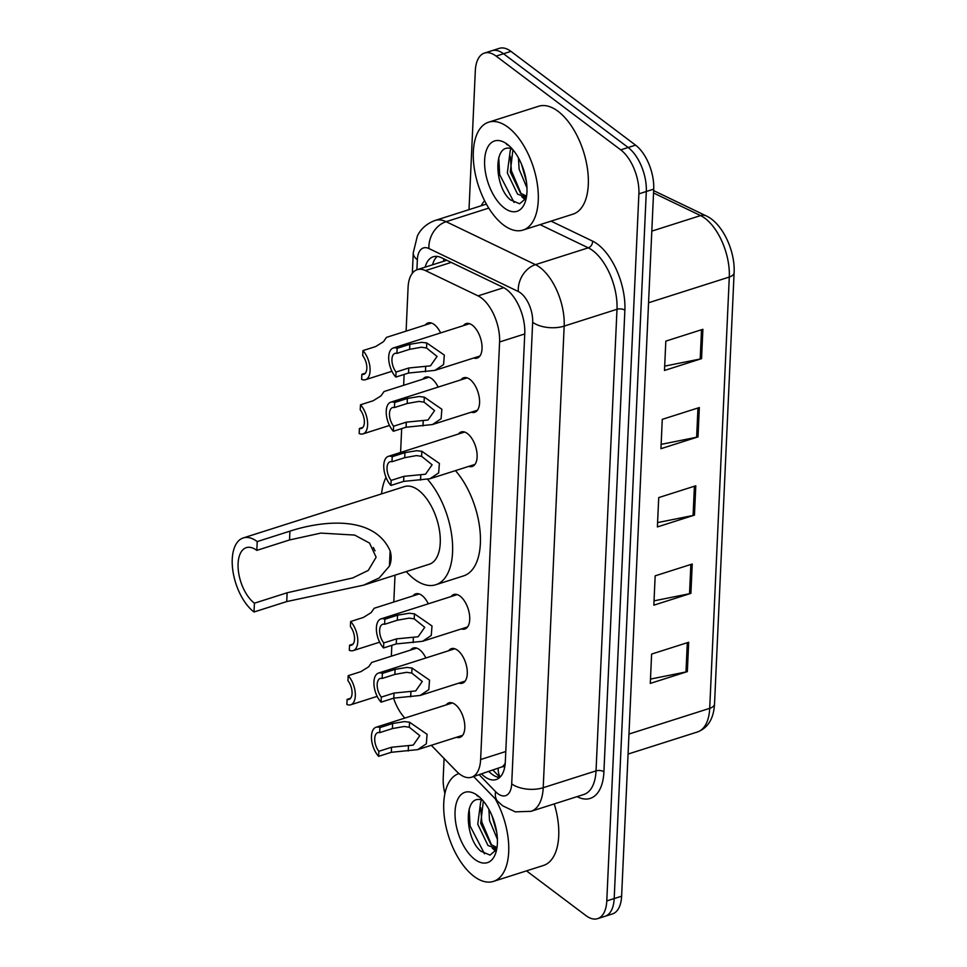 <?xml version="1.0" encoding="UTF-8"?>
<svg xmlns="http://www.w3.org/2000/svg" width="967" height="967" viewBox="0 0 967 967"><rect width="100%" height="100%" fill="white"/><g stroke="black" fill="none" stroke-linecap="round" stroke-linejoin="round"><path stroke-width="1.45" d="M413.018 595.902A18.119 9.271 72.3 0 1 415.75 593.835A18.119 9.271 72.3 0 1 421.95 595.454A18.119 9.271 72.3 0 1 428.308 603.807M422.857 379.173A18.119 9.271 72.3 0 1 425.589 377.118A18.119 9.271 72.3 0 1 431.802 378.738A18.119 9.271 72.3 0 1 438.148 387.09M425.311 324.997A18.119 9.271 72.3 0 1 428.043 322.942A18.119 9.271 72.3 0 1 434.256 324.549A18.119 9.271 72.3 0 1 440.614 332.914M410.552 650.078A18.119 9.271 72.3 0 1 413.284 648.023A18.119 9.271 72.3 0 1 419.497 649.631A18.119 9.271 72.3 0 1 425.855 657.995M460.957 379.826A18.119 9.271 72.3 0 1 463.689 377.771A18.119 9.271 72.3 0 1 469.902 379.378A18.119 9.271 72.3 0 1 479.281 397.655A18.119 9.271 72.3 0 1 474.688 412.293A18.119 9.271 72.3 0 1 471.267 412.196M463.411 325.649A18.119 9.271 72.3 0 1 466.142 323.594A18.119 9.271 72.3 0 1 472.355 325.202A18.119 9.271 72.3 0 1 481.747 343.478A18.119 9.271 72.3 0 1 477.142 358.116A18.119 9.271 72.3 0 1 473.721 358.02M451.118 596.542A18.119 9.271 72.3 0 1 453.849 594.487A18.119 9.271 72.3 0 1 460.05 596.107A18.119 9.271 72.3 0 1 469.442 614.371A18.119 9.271 72.3 0 1 464.837 629.009A18.119 9.271 72.3 0 1 461.428 628.913M458.491 434.014A18.119 9.271 72.3 0 1 461.223 431.947A18.119 9.271 72.3 0 1 467.436 433.567A18.119 9.271 72.3 0 1 476.828 451.843A18.119 9.271 72.3 0 1 472.222 466.469A18.119 9.271 72.3 0 1 468.802 466.372M448.652 650.731A18.119 9.271 72.3 0 1 451.384 648.664A18.119 9.271 72.3 0 1 457.596 650.283A18.119 9.271 72.3 0 1 466.988 668.56A18.119 9.271 72.3 0 1 462.383 683.198A18.119 9.271 72.3 0 1 458.962 683.089M446.198 704.907A18.119 9.271 72.3 0 1 448.93 702.852A18.119 9.271 72.3 0 1 455.131 704.459A18.119 9.271 72.3 0 1 464.523 722.736A18.119 9.271 72.3 0 1 459.917 737.374A18.119 9.271 72.3 0 1 456.509 737.277M431.294 745.303L456.46 771.231A33.966 17.394 -107.7 0 0 459.821 774.216A33.966 17.394 -107.7 0 0 471.461 777.25A33.966 17.394 -107.7 0 0 480.623 759.53L499.588 341.967A33.966 17.394 -107.7 0 0 478.049 295.878L425.492 270.603A33.966 17.394 -107.7 0 0 417.248 269.672A33.966 17.394 -107.7 0 0 408.086 287.392L406.104 331.125M471.461 777.25L502.26 766.771A11.326 5.802 -107.7 0 0 504.943 765.767M505.221 763.265A33.966 17.394 72.3 0 1 502.26 766.771M393.569 698.174A33.966 17.394 -107.7 0 0 404.871 718.07M404.133 374.434L403.638 385.301M401.68 428.611L400.592 452.447M395.019 575.16L393.799 602.018M391.828 645.34L391.345 656.194M481.614 774.011A33.966 17.394 -107.7 0 0 484.503 776.537A33.966 17.394 -107.7 0 0 496.144 779.559A33.966 17.394 -107.7 0 0 505.318 761.839L524.767 333.506A33.966 17.394 -107.7 0 0 503.227 287.417L441.472 257.718A33.966 17.394 -107.7 0 0 433.228 256.787A33.966 17.394 -107.7 0 0 425.142 267.158M499.601 777.565A33.966 17.394 72.3 0 1 491.925 774.168A33.966 17.394 72.3 0 1 489.024 771.654M444.905 793.544A33.966 17.394 72.3 0 1 443.212 777.867L444.083 758.479M469.007 209.658L475.317 70.784A33.966 17.394 72.3 0 1 484.479 53.076A33.966 17.394 72.3 0 1 496.119 56.098L620.741 149.873A33.966 17.394 72.3 0 1 638.885 193.859L606.78 900.93A33.966 17.394 72.3 0 1 597.618 918.65A33.966 17.394 72.3 0 1 585.978 915.628L526.495 870.868M484.479 53.076L499.31 48.35A33.966 17.394 72.3 0 1 510.951 51.372L635.573 145.147A33.966 17.394 72.3 0 1 653.716 189.133L621.612 896.216L614.19 898.573A33.966 17.394 72.3 0 1 605.028 916.293A33.966 17.394 72.3 0 0 614.19 898.573L646.307 191.502L614.19 898.573L606.78 900.93M635.573 145.147L628.163 147.504A33.966 17.394 72.3 0 1 646.307 191.502A33.966 17.394 72.3 0 0 628.163 147.504L503.541 53.741L628.163 147.504L620.741 149.873M491.889 50.707A33.966 17.394 72.3 0 1 503.541 53.741A33.966 17.394 72.3 0 0 491.889 50.707M432.551 264.801A33.966 17.394 72.3 0 1 437.193 256.424M702.888 329.312L665.828 341.121L664.486 370.458L701.558 358.648L702.888 329.312M664.692 366.13L700.193 358.999A9.054 4.557 2.6 0 0 701.558 358.648M699.334 407.554L662.274 419.352L660.944 448.7L698.005 436.891L699.334 407.554M661.138 444.373L696.639 437.241A9.054 4.557 2.6 0 0 698.005 436.891M688.685 642.269L651.613 654.067L650.283 683.415L687.344 671.606L688.685 642.269M650.477 679.088L685.978 671.956A9.054 4.557 2.6 0 0 687.344 671.606M692.239 564.027L655.167 575.836L653.837 605.173L690.897 593.363L692.239 564.027M654.03 600.845L689.531 593.714A9.054 4.557 2.6 0 0 690.897 593.363M695.793 485.785L658.72 497.594L657.391 526.93L694.451 515.121L695.793 485.785M657.584 522.603L693.085 515.471A9.054 4.557 2.6 0 0 694.451 515.121M621.612 896.216A33.966 17.394 72.3 0 1 612.449 913.924L597.618 918.65M495.201 798.754A56.618 28.986 72.3 0 1 493.4 881.408A56.618 28.986 72.3 0 1 473.999 876.368A56.618 28.986 72.3 0 1 444.663 819.327A56.618 28.986 72.3 0 1 458.962 773.552M554.248 803.928A56.618 28.986 72.3 0 1 543.442 865.477L493.4 881.408M483.343 801.075L480.696 823.328L490.946 844.566L496.99 847.455M481.904 800.084L480.72 801.534L477.758 824.259L487.997 845.509L495.6 848.156L497.014 847.443M491.877 815.399L496.772 832.575M488.879 809.246L489.532 820.512L497.389 839.211M482.69 800.313A25.601 13.103 72.3 0 0 481.856 800.072C463.096 793.484 464.764 838.752 480.95 851.25L490.064 855.094L496.663 849.449M474.773 859.361A36.915 18.905 72.3 0 1 455.058 811.543A36.915 18.905 72.3 0 1 477.662 795.575A36.915 18.905 72.3 0 1 477.952 795.805A36.915 18.905 72.3 0 1 495.95 852.29A36.915 18.905 72.3 0 1 474.773 859.361M479.354 796.953L476.876 795.563L479.596 797.171M492.215 848.083L495.708 851.214M480.72 807.663L481.832 822.143L491.611 845.134M494.415 848.373L496.349 850.114M469.176 808.896L470.059 825.891L484.503 853.801M375.039 550.839A30.569 15.653 72.3 0 1 373.322 547.503M254.019 611.99L254.418 603.19A30.569 15.653 72.3 0 1 238.571 572.355A30.569 15.653 72.3 0 1 246.343 547.648A30.569 15.653 72.3 0 1 256.823 550.38L257.222 541.58L289.931 531.161C318.59 521.697 373.359 513.368 390.124 550.864C391.683 556.158 391.454 561.235 389.435 566.094L379.197 577.952L363.628 585.156L286.728 601.571L254.019 611.99A40.759 20.875 72.3 0 1 232.89 570.868A40.759 20.875 72.3 0 1 243.249 537.942A40.759 20.875 72.3 0 1 257.222 541.58M254.418 603.19L287.126 592.771L352.762 577.928L368.27 570.433L376.127 557.222L369.539 543.079L354.659 535.077L320.851 533.095L289.532 539.961L256.823 550.38M363.628 585.156L429.239 564.257A40.759 20.875 -107.7 0 0 439.598 531.33A40.759 20.875 -107.7 0 0 418.469 490.209A40.759 20.875 -107.7 0 0 404.496 486.582L243.249 537.942M427.571 479.378A62.275 31.887 72.3 0 1 452.363 541.363A62.275 31.887 72.3 0 1 435.766 584.757A62.275 31.887 72.3 0 1 414.42 579.209A62.275 31.887 72.3 0 1 406.273 571.57M455.457 470.627A62.275 31.887 72.3 0 1 480.176 532.587A62.275 31.887 72.3 0 1 463.568 575.897L435.766 584.757M381.53 493.895A62.275 31.887 72.3 0 1 386.014 477.372M508.013 127.233A56.618 28.986 72.3 0 1 537.362 184.346A56.618 28.986 72.3 0 1 522.978 230.086A56.618 28.986 72.3 0 1 503.577 225.033A56.618 28.986 72.3 0 1 474.229 167.932A56.618 28.986 72.3 0 1 488.613 122.193A56.618 28.986 72.3 0 1 508.013 127.233M488.613 122.193L538.655 106.249A56.618 28.986 72.3 0 1 558.056 111.302A56.618 28.986 72.3 0 1 587.404 168.403A56.618 28.986 72.3 0 1 573.02 214.142L522.978 230.086M512.921 149.752L510.274 171.993L520.524 193.231L526.568 196.12L525.178 196.833L517.575 194.174L507.337 172.936L510.298 150.199L511.483 148.749M521.455 164.064L526.338 181.252M518.457 157.911L519.11 169.177L526.967 187.876M512.256 148.978A25.601 13.103 72.3 0 0 511.434 148.737C492.674 142.161 494.342 187.417 510.528 199.915L519.642 203.759L526.241 198.114M504.351 208.026A36.915 18.905 72.3 0 1 484.624 160.208A36.915 18.905 72.3 0 1 507.24 144.252A36.915 18.905 72.3 0 1 507.53 144.47A36.915 18.905 72.3 0 1 525.528 200.955A36.915 18.905 72.3 0 1 504.351 208.026M508.932 145.618L506.454 144.228L509.174 145.836M521.781 196.748L525.286 199.891M510.298 156.328L511.41 170.808L521.189 193.799M523.993 197.05L525.927 198.779M498.754 157.573L499.637 174.556L514.081 202.466M378.846 751.299L391.55 747.249L413.235 745.11L419.823 735.682L409.307 727.232L404.133 726.495L392.397 728.586L379.693 732.635A11.326 5.802 -107.7 0 0 377.771 732.648A11.326 5.802 -107.7 0 0 374.737 740.166A11.326 5.802 -107.7 0 0 378.846 751.299L378.617 756.339L391.321 752.29L417.671 749.643L462.649 735.319M378.617 756.339A16.983 8.691 -107.7 0 1 371.558 739.356A16.983 8.691 -107.7 0 1 376.054 727.244A16.983 8.691 -107.7 0 1 379.922 727.595L392.626 723.546L404.351 721.6L409.537 722.204L427.088 734.328L426.338 743.828L417.671 749.643M379.922 727.595L379.693 732.635M381.3 697.11L394.016 693.061L415.701 690.934L422.277 681.493L411.773 673.056L406.587 672.319L394.862 674.41L382.146 678.459A11.326 5.802 -107.7 0 0 380.236 678.459A11.326 5.802 -107.7 0 0 377.19 685.99A11.326 5.802 -107.7 0 0 381.3 697.11L381.071 702.163L393.787 698.114L420.125 695.466L465.115 681.131M381.071 702.163A16.983 8.691 -107.7 0 1 374.011 685.168A16.983 8.691 -107.7 0 1 378.52 673.068A16.983 8.691 -107.7 0 1 382.376 673.419L395.092 669.369L406.817 667.423L412.002 668.028L429.553 680.152L428.804 689.64L420.125 695.466M382.376 673.419L382.146 678.459M383.766 642.934L396.47 638.885L418.155 636.757L424.743 627.317L414.227 618.868L409.053 618.131L397.316 620.234L384.612 624.283A11.326 5.802 -107.7 0 0 382.702 624.283A11.326 5.802 -107.7 0 0 379.656 631.814A11.326 5.802 -107.7 0 0 383.766 642.934L383.536 647.975L396.24 643.925L422.591 641.29L467.581 626.954M383.536 647.975A16.983 8.691 -107.7 0 1 376.477 630.992A16.983 8.691 -107.7 0 1 380.974 618.892A16.983 8.691 -107.7 0 1 384.842 619.231L397.546 615.181L409.271 613.247L414.456 613.84L432.007 625.975L431.258 635.464L422.591 641.29M384.842 619.231L384.612 624.283M391.139 480.394L403.855 476.344L425.54 474.217L432.116 464.776L421.612 456.327L416.439 455.59L404.702 457.693L391.986 461.743A11.326 5.802 -107.7 0 0 390.076 461.743A11.326 5.802 -107.7 0 0 387.042 469.273A11.326 5.802 -107.7 0 0 391.139 480.394L390.91 485.446L403.626 481.397L429.964 478.75L474.954 464.414M390.91 485.446A16.983 8.691 -107.7 0 1 383.851 468.451A16.983 8.691 -107.7 0 1 388.359 456.351A16.983 8.691 -107.7 0 1 392.215 456.69L404.931 452.641L416.656 450.707L421.842 451.299L439.393 463.435L438.643 472.923L429.964 478.75M392.215 456.69L391.986 461.743M393.605 426.217L406.309 422.168L428.006 420.029L434.582 410.6L424.078 402.151L418.892 401.414L407.167 403.505L394.451 407.554A11.326 5.802 -107.7 0 0 392.542 407.566A11.326 5.802 -107.7 0 0 389.496 415.085A11.326 5.802 -107.7 0 0 393.605 426.217L393.376 431.258L406.08 427.209L432.43 424.561L477.42 410.238M393.376 431.258A16.983 8.691 -107.7 0 1 386.317 414.275A16.983 8.691 -107.7 0 1 390.825 402.163A16.983 8.691 -107.7 0 1 394.681 402.514L407.385 398.464L419.11 396.518L424.295 397.123L441.859 409.246L441.109 418.747L432.43 424.561M394.681 402.514L394.451 407.554M396.059 372.041L408.775 367.992L430.46 365.852L437.036 356.424L426.532 347.975L421.358 347.238L409.621 349.329L396.917 353.378A11.326 5.802 -107.7 0 0 394.995 353.378A11.326 5.802 -107.7 0 0 391.961 360.909A11.326 5.802 -107.7 0 0 396.059 372.041L395.829 377.082L408.545 373.032L434.884 370.385L479.874 356.049M395.829 377.082A16.983 8.691 -107.7 0 1 388.782 360.099A16.983 8.691 -107.7 0 1 393.279 347.987A16.983 8.691 -107.7 0 1 397.135 348.338L409.851 344.288L421.576 342.342L426.761 342.947L444.312 355.07L443.563 364.571L434.884 370.385M397.135 348.338L396.917 353.378M416.704 648.12L371.715 662.443L368.717 666.771L360.884 671.642L348.18 675.691A16.983 8.691 -107.7 0 1 355.24 692.686A16.983 8.691 -107.7 0 1 350.731 704.786L377.178 696.361M350.574 698.295L347.105 699.395L346.875 704.435A16.983 8.691 -107.7 0 0 350.731 704.786M347.105 699.395A11.326 5.802 -107.7 0 0 349.014 699.395A11.326 5.802 -107.7 0 0 352.048 691.864A11.326 5.802 -107.7 0 0 347.951 680.744L348.18 675.691M419.17 593.943L374.181 608.267L371.171 612.595L363.35 617.466L350.634 621.515A16.983 8.691 -107.7 0 1 357.693 638.498A16.983 8.691 -107.7 0 1 353.185 650.61L379.644 642.185M353.04 644.107L349.558 645.219L349.329 650.259A16.983 8.691 -107.7 0 0 353.185 650.61M349.558 645.219A11.326 5.802 -107.7 0 0 351.468 645.207A11.326 5.802 -107.7 0 0 354.514 637.688A11.326 5.802 -107.7 0 0 350.405 626.556L350.634 621.515M429.01 377.215L384.02 391.55L381.022 395.878L373.189 400.749L360.473 404.798A16.983 8.691 -107.7 0 1 367.533 421.781A16.983 8.691 -107.7 0 1 363.036 433.881L389.483 425.456M362.879 427.39L359.398 428.502L359.168 433.542A16.983 8.691 -107.7 0 0 363.036 433.881M359.398 428.502A11.326 5.802 -107.7 0 0 361.307 428.49A11.326 5.802 -107.7 0 0 364.354 420.959A11.326 5.802 -107.7 0 0 360.244 409.839L360.473 404.798M431.463 323.038L386.486 337.374L383.476 341.689L375.643 346.561L362.939 350.61A16.983 8.691 -107.7 0 1 369.998 367.605A16.983 8.691 -107.7 0 1 365.49 379.705L391.949 371.28M365.333 373.214L361.863 374.314L361.634 379.366A16.983 8.691 -107.7 0 0 365.49 379.705M361.863 374.314A11.326 5.802 -107.7 0 0 363.773 374.314A11.326 5.802 -107.7 0 0 366.819 366.783A11.326 5.802 -107.7 0 0 362.71 355.663L362.939 350.61M498.174 768.741A33.966 20.343 135.9 0 0 500.157 777.021M443.938 258.902A33.966 26.266 115.7 0 0 443.515 261.308M505.777 751.516L480.623 759.53M451.226 262.408L425.492 270.603M503.759 287.683L478.049 295.878M524.743 333.953L499.588 341.967M479.221 774.772L495.587 791.647A22.64 11.592 -107.7 0 0 497.824 793.641A22.64 11.592 -107.7 0 0 511.7 783.85L532.66 322.241A22.64 11.592 -107.7 0 0 520.56 292.916A22.64 11.592 -107.7 0 0 518.3 291.514L428.961 248.555A22.64 11.592 -107.7 0 0 417.357 259.736L416.898 269.793M486.401 204.11L435.126 220.452A45.292 23.196 72.3 0 1 446.113 221.685L535.452 264.656A45.292 23.196 72.3 0 1 539.985 267.448A45.292 23.196 72.3 0 1 564.172 326.109L543.212 787.706A45.292 23.196 72.3 0 1 530.992 811.325L583.814 794.499A45.292 23.196 -107.7 0 0 596.035 770.88L616.994 309.283A45.292 23.196 -107.7 0 0 592.807 250.622A45.292 23.196 -107.7 0 0 588.274 247.83L540.057 224.634M551.033 221.141L592.566 241.109A50.949 26.085 72.3 0 1 624.875 310.25L603.916 771.847A5.657 2.841 2.6 0 0 596.035 770.88L543.212 787.706A22.64 11.374 -177.4 0 1 511.7 783.85M592.566 241.109A5.657 4.376 -64.3 0 1 588.274 247.83L535.452 264.656A22.64 17.515 115.7 0 0 518.3 291.514M603.916 771.847A50.949 26.085 72.3 0 1 577.069 796.651M481.191 205.778A50.949 26.085 72.3 0 1 484.636 200.785M638.885 193.859L653.716 189.133M496.119 56.098L510.951 51.372M532.66 322.241A22.64 11.374 -177.4 0 0 564.172 326.109L616.994 309.283A5.657 2.841 2.6 0 1 624.875 310.25M428.961 248.555A22.64 17.515 115.7 0 1 446.113 221.685L488.758 208.098M417.357 259.736A22.64 11.374 -177.4 0 1 413.26 252.81L412.341 273.262M495.587 791.647A22.64 13.562 135.9 0 0 497.872 801.51L473.649 776.549M653.644 190.62L706.164 215.871A11.326 8.751 115.7 0 0 700.567 215.593L653.535 192.977M706.164 215.871C722.53 223.292 735.283 250.876 734.11 272.682A11.326 5.693 -177.4 0 1 729.287 277.046A45.292 23.196 -107.7 0 0 700.567 215.593L651.806 231.125M628.973 734.05L709.705 708.34A11.326 5.693 2.6 0 0 714.528 703.964C713.719 718.566 708.037 727.897 697.485 731.959A45.292 23.196 -107.7 0 0 709.705 708.34L729.287 277.046L648.555 302.768M694.415 486.22L693.085 515.471M690.861 564.462L689.531 593.714M687.307 642.704L685.978 671.956M697.969 407.989L696.639 437.241M701.522 329.747L700.193 358.999M389.435 566.094L390.124 550.864M289.532 539.961L289.931 531.161M286.728 601.571L287.126 592.771M409.537 722.204L409.307 727.232M408.461 745.98L408.231 751.008M391.55 747.249L391.321 752.29M392.626 723.546L392.397 728.586M412.002 668.028L411.773 673.056M410.915 691.792L410.685 696.82M394.016 693.061L393.787 698.114M395.092 669.369L394.862 674.41M414.456 613.84L414.227 618.868M413.38 637.616L413.151 642.644M396.47 638.885L396.24 643.925M397.546 615.181L397.316 620.234M421.842 451.299L421.612 456.327M420.766 475.075L420.536 480.103M403.855 476.344L403.626 481.397M404.931 452.641L404.702 457.693M424.295 397.123L424.078 402.151M423.22 420.899L422.99 425.927M406.309 422.168L406.08 427.209M407.385 398.464L407.167 403.505M426.761 342.947L426.532 347.975M425.685 366.711L425.456 371.751M408.775 367.992L408.545 373.032M409.851 344.288L409.621 349.329M493.158 770.336L499.891 777.287M446.331 260.413L417.248 269.672M497.872 801.51L502.743 805.825L515.29 811.857L530.992 811.325M435.126 220.452C423.582 224.658 418.965 232.564 417.357 236.069L413.26 252.81M734.11 272.682L714.528 703.964M697.485 731.959L628.067 754.067M352.75 577.928L353.487 577.698M376.054 727.244L452.338 702.949M378.52 673.068L454.804 648.772M380.974 618.892L457.27 594.584M388.359 456.351L464.643 432.044M390.825 402.163L467.109 377.867M393.279 347.987L469.563 323.691"/></g></svg>
